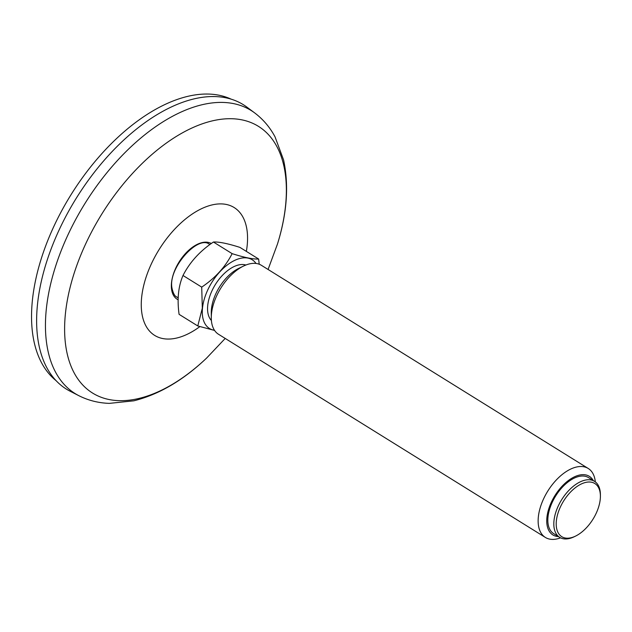 <?xml version="1.0" encoding="UTF-8"?>
<svg xmlns="http://www.w3.org/2000/svg" width="632" height="632" viewBox="0 0 632 632"><rect width="100%" height="100%" fill="white"/><g stroke="black" fill="none" stroke-linecap="round" stroke-linejoin="round"><path stroke-width="0.95" d="M56.098 380.669A166.129 91.695 -58.1 0 1 98.079 157.897A166.129 91.695 -58.1 0 1 231.099 99.129M37.841 338.799A167.488 92.438 121.9 0 0 70.184 391.255L78.842 395.679A166.666 91.988 121.9 0 1 46.657 343.476A166.666 91.988 121.9 0 1 116.051 162.045A166.666 91.988 121.9 0 1 254.625 112.875L246.828 107.069A167.488 92.438 121.9 0 0 107.574 156.483A167.488 92.438 121.9 0 0 37.841 338.799M209.239 244.213A31 17.111 -58.1 0 1 209.777 244.616M178.185 297.585A31 17.111 -58.1 0 1 176.525 296.85M600.4 496.207L600.4 494.714A32.99 18.21 121.9 0 0 594.522 481.339A32.99 18.21 121.9 0 0 570.143 489.105A32.99 18.21 121.9 0 0 553.98 520.768A32.99 18.21 121.9 0 0 559.691 537.374A32.99 18.21 121.9 0 0 574.291 536.718L575.634 536.062A31.3 17.277 121.9 0 0 600.242 499.272A31.3 17.277 121.9 0 0 600.4 496.207A31.3 17.277 121.9 0 0 579.157 485.115A31.3 17.277 121.9 0 0 556.279 521.921A31.3 17.277 121.9 0 0 575.634 536.062M595.32 481.884A40.606 22.412 121.9 0 0 588.234 468.47A40.606 22.412 121.9 0 0 558.23 478.021A40.606 22.412 121.9 0 0 538.338 517A40.606 22.412 121.9 0 0 545.369 537.437A40.606 22.412 121.9 0 0 560.537 537.84M593.282 480.565A34.515 19.047 121.9 0 0 554.936 495.575A34.515 19.047 121.9 0 0 558.451 536.6M545.369 537.437L218.514 334.273A40.606 22.412 -58.1 0 1 211.286 317.809L211.27 312.421A34.515 19.047 -58.1 0 1 211.444 309.048A34.515 19.047 -58.1 0 1 238.58 268.482L243.415 266.112A40.606 22.412 -58.1 0 1 261.379 265.306L588.234 468.47M211.286 317.809A40.606 22.412 -58.1 0 1 211.483 313.835A40.606 22.412 -58.1 0 1 243.415 266.112M232.134 253.645C225.387 266.87 215.251 278.033 201.711 287.118L183.004 275.489C189.742 262.264 199.886 251.109 213.426 242.024L232.134 253.645C244.363 257.54 253.195 259.333 258.638 259.025L239.931 247.396C227.694 243.502 218.862 241.708 213.426 242.024M259.199 264.223L258.638 259.025M183.004 275.489C178.319 286.375 177.015 299.323 179.085 314.341L197.792 325.962L214.58 330.441M197.792 325.962L202.319 308.139L201.711 287.118M214.477 330.283A40.456 22.325 -58.1 0 1 202.485 308.124A40.456 22.325 -58.1 0 1 225.545 266.356A40.456 22.325 -58.1 0 1 256.023 263.449M211.396 320.487A32.99 18.21 -58.1 0 1 207.715 305.54A32.99 18.21 -58.1 0 1 222.306 275.473A32.99 18.21 -58.1 0 1 245.872 265.021M559.691 537.374L553.703 533.645A32.99 18.21 -58.1 0 1 547.991 517.047A32.99 18.21 -58.1 0 1 564.147 485.376A32.99 18.21 -58.1 0 1 588.534 477.61L594.522 481.339M246.362 251.394A75.287 41.554 121.9 0 0 196.252 211.507A75.287 41.554 121.9 0 0 141.805 312.785A75.287 41.554 121.9 0 0 199.87 326.61M211.293 243.518A32.674 18.036 121.9 0 0 184.449 254.672A32.674 18.036 121.9 0 0 171.58 289.409A32.674 18.036 121.9 0 0 178.129 299.766M268.079 269.469L277.464 244.063A157.036 86.671 121.9 0 0 189.837 128.999A157.036 86.671 121.9 0 0 65.752 345.87A157.036 86.671 121.9 0 0 206.585 358.099L225.213 338.436M209.832 244.576A31 17.111 121.9 0 0 209.587 244.418C198.353 234.401 167.527 268.292 172.054 288.437C173.239 293.501 174.843 296.384 176.857 297.072A31 17.111 121.9 0 0 178.177 297.751M206.585 358.099C183.359 380.211 159.114 394.447 133.858 400.814L109.344 403.374C98.481 403.019 88.314 400.451 78.842 395.679M277.464 244.063C287.015 213.45 289.053 185.405 283.578 159.935L275.023 136.82C269.896 127.245 263.094 119.258 254.625 112.875"/></g></svg>
